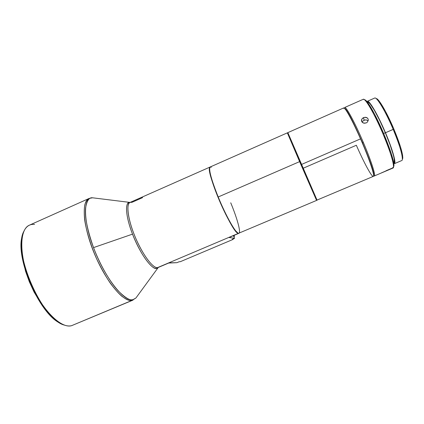 <?xml version="1.0" encoding="UTF-8"?>
<svg xmlns="http://www.w3.org/2000/svg" width="424" height="424" viewBox="0 0 424 424"><rect width="100%" height="100%" fill="white"/><g stroke="black" fill="none" stroke-linecap="round" stroke-linejoin="round"><path stroke-width="0.64" d="M317.041 200.075L373.295 176.395C375.118 176.289 369.108 158.3 360.533 138.871C352.662 120.861 344.913 106.848 343.668 107.945L287.838 132.638L301.464 164.475L360.533 138.871C368.085 155.995 373.904 172.6 373.581 175.653L373.3 176.389C371.827 177.296 363.803 162.371 356.34 145.257L303.367 168.164M316.521 200.282L287.35 132.855L299.62 161.624L218.206 196.98L299.62 161.624L316.521 200.282L287.801 133.184M287.764 133.104L316.664 199.948M287.35 132.855L210.209 166.977C208.094 167.501 211.481 180.672 218.206 196.98C211.343 179.691 208.624 169.722 210.05 167.077L211.311 167.247M230.73 202.794C237.413 218.901 241.33 233.285 238.733 233.348L238.484 233.333C235.749 233.295 225.844 215.774 218.206 196.98C225.844 215.774 235.749 233.295 238.484 233.333L316.59 200.409M367.354 101.283C369.156 99.847 377.964 114.899 385.474 132.749L393.87 129.06C387.642 114.247 380.084 100.843 376.989 98.819L375.929 98.41C379.077 100.477 386.81 114.22 393.202 129.405C385.692 111.517 376.682 96.518 374.684 98.05L367.359 101.283M363.236 99.29L344.68 107.5C346.042 106.265 355.084 122.992 363.379 142.543L362.541 142.851L363.379 142.543C355.084 122.992 346.042 106.265 344.68 107.5L363.22 99.301M374.302 175.965L373.873 175.896C376.586 177.847 371.769 162.111 363.379 142.543C371.111 160.585 375.982 175.796 374.302 175.965L393 168.052C395.189 167.66 390.796 152.174 383.052 134.037L383.736 133.687L383.052 134.037C374.768 114.374 365.165 97.801 363.251 99.285L364.375 99.661C367.497 101.787 375.908 117.098 383.052 134.037C390.075 150.986 393.562 161.963 393.509 166.966L392.454 168.026L386.163 170.692M383.736 133.687C376.751 117.13 368.514 102.157 365.435 100.064L364.391 99.672L365.398 100.038L367.02 101.702L369.14 104.664L374.524 114.04L383.736 133.687L391.129 153.17L393.615 162.328L393.965 165.169L393.52 166.945L393.944 165.917C394.002 160.998 390.599 150.255 383.736 133.687M394.209 162.434L394.124 158.417L393.271 154.765L390.075 144.817L385.315 132.738L383.641 133.465L385.315 132.738C378.044 115.471 369.516 100.886 367.767 102.274L367.544 102.375M169.038 262.896L157.458 267.65L156.44 268.445L158.046 267.719L156.44 268.445C151.432 269.394 139.66 252.905 132.526 234.133L93.54 247.6C104.596 277.603 124.465 302.577 133.109 299.588L132.103 300.377L71.598 325.674L133.056 300.081L132.103 300.377L135.929 297.993L133.109 299.588L135.929 297.993L137.084 296.413M209.975 167.077L209.419 168.089L209.445 170.379L211.29 178.525L215.312 190.371L219.388 200.52L225.489 213.85L229.967 222.404L234.997 230.375L236.878 232.553L238.246 233.433L228.78 237.44L238.246 233.433C235.559 233.094 226.893 218.174 219.394 200.531C211.873 182.892 207.744 167.787 209.975 167.077L130.099 202.407L131.997 202.312L142.597 197.626M130.099 202.407L129.765 202.386C124.688 202.131 125.637 216.569 132.526 234.133C123.707 211.009 126.373 201.368 129.765 202.386L92.554 197.796L89.072 198.459L29.479 225.139C19.303 229.156 18.868 255.105 30.316 282.363C41.653 309.658 61.035 328.923 71.598 325.674L132.103 300.377C123.813 302.662 106.345 282.146 94.727 254.448C83.025 226.776 81.132 201.458 89.072 198.459C87.429 199.359 86.061 201.278 84.964 204.225C84.132 207.935 84.032 213.113 84.657 219.759C86.279 230.82 90.635 245.263 96.921 259.435C101.325 268.546 105.793 276.459 110.314 283.179C114.628 288.956 118.476 293.323 121.858 296.275C126.469 299.63 129.882 300.998 132.103 300.377L133.109 299.588C130.438 300.934 125.488 298.051 118.254 290.944C110.95 283.153 100.626 266.42 93.54 247.6C87.249 229.718 84.604 216.457 85.606 207.808C86.883 200.584 89.199 197.245 92.554 197.796L94.499 198.035L92.554 197.796C83.252 197.086 82.812 219.595 93.54 247.6L132.526 234.133C142.824 260.098 154.203 270.115 156.44 268.445L157.458 267.65C155.067 268.503 146.45 261.746 136.385 239.793C126.389 217.046 126.638 202.285 130.099 202.407C125.838 204.024 127.91 219.696 135.187 237.021C142.416 254.352 152.725 268.201 157.458 267.65L228.78 237.44L234.546 238.33L233.613 236.062L234.398 236.195L234.032 237.085L234.398 236.195L234.053 235.362L234.398 236.195L233.613 236.062L234.546 238.33L228.78 237.44L168.28 263.066L176.956 262.673L179.14 261.751L180.295 261.703L233.089 239.396L232.299 239.279L234.546 238.33L232.299 239.279L233.089 239.396L233.311 238.85L233.089 239.396L180.295 261.703L179.14 261.751L176.956 262.673L169.107 262.864M367.332 122.192L366.225 122.933L363.58 123.098L361.714 121.587L361.714 119.34L362.456 118.338L364.879 117.284L367.295 117.92L368.048 118.821L368.318 119.992L367.332 122.192L366.225 122.933L364.227 123.236L362.986 122.854L361.714 121.587L361.455 120.474L361.714 119.34L362.976 117.936L363.569 117.618L364.126 120.225L363.569 117.618L365.546 117.278L366.776 117.602L368.048 118.821L368.318 119.955L367.332 122.192M367.762 120.511L366.098 119.913L364.958 119.971L363.018 120.925L362.149 122.213M381.293 172.955L386.094 170.846M129.765 202.386L130.131 202.396L129.765 202.386M71.598 325.674C69.472 326.231 67.066 326.035 64.39 325.102C41.891 319.807 12.296 251.432 23.829 231.403C26.209 226.262 29.791 223.925 34.572 224.391M22.61 235.055C14.093 256.017 39.782 315.355 60.892 323.491M22.313 236.073L21.274 243.032L21.216 247.086L22.032 256.133L25.578 271.318L29.357 281.827L34.079 292.067L42.411 305.858L45.389 309.822L51.431 316.537L57.357 321.429L60.192 323.141M394.384 163.675L401.74 160.553C403.987 160.081 400.214 145.861 393.202 129.405L385.474 132.749C392.481 149.168 396.424 163.288 394.362 163.68L393.832 163.659L394.649 163.415L394.574 159.281L392.285 150.769L388.087 139.141L382.66 126.341L376.947 114.602L371.933 105.915L368.419 101.606L367.391 101.272L367.009 101.686M393.7 162.8L393.928 162.699C395.921 162.312 392.094 148.633 385.315 132.738L379.803 120.607L374.503 110.521L370.295 104.108L368.811 102.592L367.809 102.258M363.251 99.285L344.68 107.5M393.202 129.405C399.461 144.595 402.503 154.585 402.328 159.387L402.758 158.343C402.938 153.631 399.975 143.874 393.87 129.06L393.202 129.405M402.758 158.343L402.328 159.387L402.8 157.728L402.562 155.089L400.447 146.709L393.87 129.06L385.48 111.353L380.466 102.905L376.883 98.744M238.065 233.174L234.917 230.153L229.93 222.24L225.483 213.744L219.431 200.52L214.205 187.254L211.385 178.69L209.795 172.197L209.467 169.303L209.721 167.687C205.534 171.391 232.5 233.682 238.065 233.174M316.733 200.064L317.083 200.202L287.901 132.754M317.083 200.202L301.464 164.475L360.533 138.871C353.658 123.156 346.678 110.017 344.405 108.247L347.086 111.411L351.777 119.743L362.308 142.3L371.042 164.708L373.046 171.275L373.661 175.743M343.435 108.295L344.405 108.247M373.549 175.96L373.724 175.303C375.113 169.96 349.599 111.024 344.76 108.38M368.17 120.872L366.723 120.024L364.762 120.019L363.018 120.925L362.181 122.123M375.934 98.416L376.989 98.819M364.375 99.661L365.435 100.064M168.683 263.044L158.258 267.459L135.929 297.993M238.686 233.401L229.262 237.392M361.455 120.49L361.677 121.508M393.509 166.966L393.944 165.917M287.387 132.982L287.737 133.115M373.581 175.653L373.724 175.303"/></g></svg>
